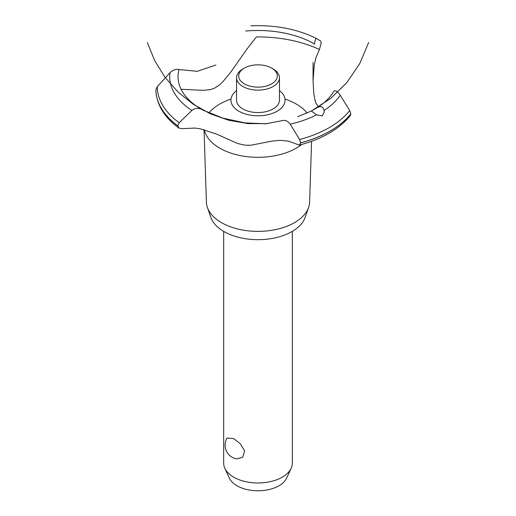 <?xml version="1.0" encoding="UTF-8"?>
<svg xmlns="http://www.w3.org/2000/svg" width="516" height="516" viewBox="0 0 516 516"><rect width="100%" height="100%" fill="white"/><g stroke="black" fill="none" stroke-linecap="round" stroke-linejoin="round"><path stroke-width="0.77" d="M223.673 231.355L223.673 463.155A34.327 19.821 0 0 0 224.828 468.257A34.327 19.821 0 0 0 233.722 477.171A34.327 19.821 0 0 0 266.907 482.299A34.327 19.821 0 0 0 291.172 468.257A34.327 19.821 0 0 0 292.327 463.155L292.327 231.355M227.046 438.032L233.722 438.632L240.308 443.734L244.603 450.887L242.791 457.195L236.67 458.905A13.945 13.945 0 0 1 227.046 438.032M291.172 468.257L286.644 478.074A29.644 17.112 180 0 1 265.695 490.194A29.644 17.112 180 0 1 237.037 485.769A29.644 17.112 180 0 1 229.356 478.074L224.828 468.257M311.587 141.307L309.606 202.137A51.613 29.799 180 0 1 308.594 207.484L305.111 217.436A48.059 27.748 180 0 1 271.88 238.502A48.059 27.748 180 0 1 224.015 231.555A48.059 27.748 180 0 1 210.889 217.436L207.406 207.484A51.613 29.799 180 0 1 206.394 202.137L204.039 129.664M308.594 207.484A51.613 29.799 180 0 1 272.906 230.11A51.613 29.799 180 0 1 221.499 222.654A51.613 29.799 180 0 1 207.406 207.484M301.705 144.474A54.07 31.218 180 0 1 296.236 148.169A54.07 31.218 180 0 1 219.764 148.169A54.07 31.218 180 0 1 204.297 129.735M208.941 112.972A54.07 31.218 180 0 1 219.764 104.026A54.07 31.218 180 0 1 230.994 99.053M285.006 99.053A54.07 31.218 180 0 1 296.236 104.026A54.07 31.218 180 0 1 307.13 113.062M181.084 89.268L203.42 90.332L210.541 89.61L214.695 88.088L218.861 85.417L222.835 81.786L230.723 72.156L246.874 49.175L256.394 36.926A97.408 56.238 180 0 1 319.436 49.517L315.844 58.018L314.244 65.145L313.057 80.722L313.786 93.396L314.683 98.879L315.844 102.974L318.372 106.915M238.856 111.217A27.077 15.635 180 0 1 236.547 90.629A27.077 15.635 0 0 0 238.856 111.217A27.077 15.635 0 0 0 275.866 111.914A27.077 15.635 0 0 0 279.453 90.629A27.077 15.635 180 0 1 277.144 111.217A27.077 15.635 180 0 1 238.856 111.217M314.463 44.131L314.489 43.97A79.961 46.163 180 0 0 245.7 31.031M215.881 65.01L197.267 71.318L178.994 69.544A79.961 46.163 180 0 0 201.401 109.257L201.537 109.328M282.587 120.583C285.245 119.867 287.78 121.054 290.198 124.15A88.3 50.981 180 0 0 316.547 114.842L311.348 111.037L317.566 107.444A79.961 46.163 180 0 0 334.071 90.868M317.508 107.483C320.971 105.761 323.164 106.767 324.093 110.482L324.216 111.914L322.326 115.945L316.553 114.842M297.674 116.706L311.341 111.037L330.517 98.55L346.868 82.528L359.749 63.597L368.663 42.506M290.198 124.15L299.603 139.488L300.576 142.938L299.332 145.112L288.528 141.152L280.182 140.307L272.145 141.068L250.737 145.26L245.003 145.19L237.844 143.596L216.578 134.096L200.369 128.839L195.016 128.071L182.406 128.632L178.929 128.084L177.794 125.775L179.175 122.724L191.868 110.463C195.009 108.141 198.202 107.747 201.459 109.289M299.332 145.112C322.152 139.049 339.147 129.2 350.319 115.584L350.835 113.849L349.706 110.566L340.218 95.273C338.064 92.022 336.006 90.558 334.039 90.874M203.181 110.205L223.054 118.177L245.016 122.905L265.746 123.782L282.51 120.609M314.476 44.041C315.018 40.306 315.695 38.455 316.508 38.5L320.668 41.035L321.229 42.963L319.436 49.517M250.802 25.8C275.499 24.82 297.397 29.051 316.489 38.487L316.508 38.5M179.039 69.563C176.027 68.828 173.002 69.899 169.958 72.782L157.296 86.585L155.871 89.803M273.17 68.983L271.655 68.106L273.17 68.983A21.453 12.39 180 0 1 279.453 77.742L279.453 100.169A21.453 12.39 180 0 1 266.211 111.611A21.453 12.39 180 0 1 242.83 108.928A21.453 12.39 180 0 1 236.547 100.169L236.547 77.742A21.453 12.39 180 0 1 242.83 68.983L244.345 68.106A19.311 11.146 0 0 0 244.345 83.876A19.311 11.146 0 0 0 271.655 83.876A19.311 11.146 0 0 0 271.655 68.106A19.311 11.146 0 0 0 244.345 68.106M279.453 77.742A21.453 12.39 180 0 1 266.211 89.184A21.453 12.39 180 0 1 242.83 86.501A21.453 12.39 180 0 1 236.547 77.742M349.706 110.566A100.704 58.14 180 0 1 329.208 127.658A100.704 58.14 180 0 1 299.603 139.488M340.218 95.273A88.3 50.981 180 0 1 324.093 110.482M350.835 113.849A102.129 58.966 180 0 1 330.214 130.967A102.129 58.966 180 0 1 300.576 142.868M350.835 113.92A102.129 58.966 180 0 1 330.214 131.032A102.129 58.966 180 0 1 300.576 142.938M177.794 125.846A102.129 58.966 180 0 1 155.871 89.79C156.451 104.496 164.133 117.261 178.929 128.084M177.794 125.775A102.129 58.966 180 0 1 155.871 89.719M179.175 122.724A100.704 58.14 180 0 1 157.296 86.585M191.868 110.463A88.3 50.981 180 0 1 169.958 72.782M147.337 42.506L154.703 60.656L165.01 77.303L177.981 91.977L193.236 104.258L210.335 113.791L228.794 120.305L248.08 123.621L267.649 123.646M202.349 109.805L204.323 110.863M313.057 80.722L313.057 62.442"/></g></svg>
